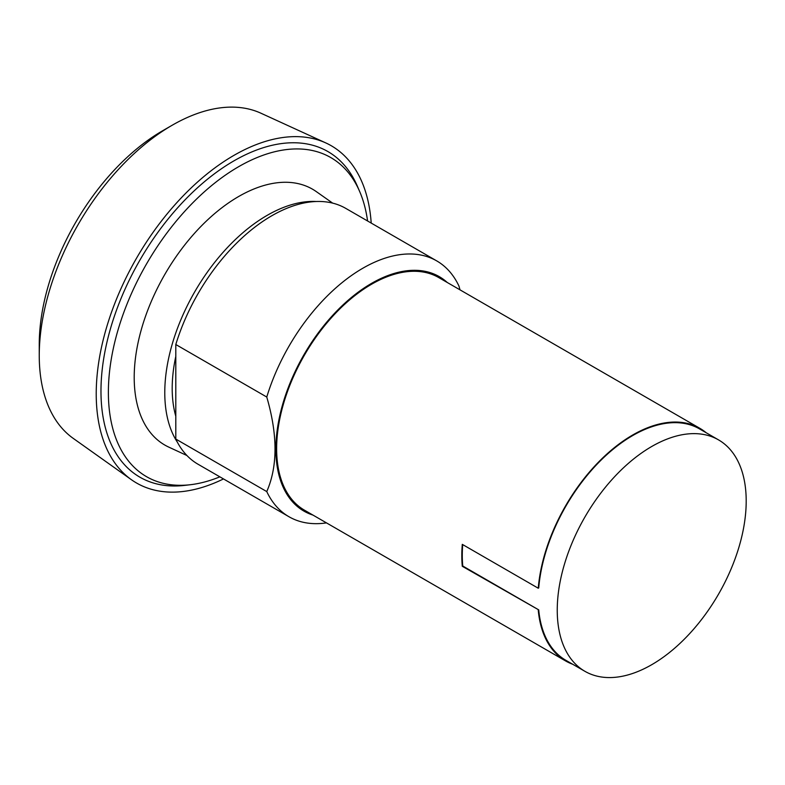 <?xml version="1.0" encoding="UTF-8"?>
<svg xmlns="http://www.w3.org/2000/svg" width="785" height="785" viewBox="0 0 785 785"><rect width="100%" height="100%" fill="white"/><g stroke="black" fill="none" stroke-linecap="round" stroke-linejoin="round"><path stroke-width="1.18" d="M584.913 671.312A133.617 77.146 -60 0 1 564.435 564.248A133.617 77.146 -60 0 1 651.727 446.498A133.617 77.146 -60 0 1 718.53 439.885A133.617 77.146 -60 0 1 739.009 546.949A133.617 77.146 -60 0 1 651.727 664.699A133.617 77.146 -60 0 1 584.913 671.312L565.926 660.352A133.617 77.146 -60 0 1 538.726 609.876L462.286 566.289A134.294 77.529 -60 0 1 462.286 544.358L538.255 588.22A134.294 77.529 120 0 1 632.73 434.988A134.294 77.529 -60 0 1 699.877 428.335L438.746 277.576A134.294 77.529 120 0 0 371.599 284.219A134.294 77.529 120 0 0 283.866 402.558A134.294 77.529 120 0 0 304.452 510.171L565.583 660.931A134.294 77.529 120 0 0 572.628 664.228M699.877 428.335A134.294 77.529 -60 0 1 706.245 432.79M538.255 610.151A134.294 77.529 120 0 0 565.583 660.931M538.255 588.22L538.726 587.945A133.617 77.146 -60 0 1 632.73 435.538A133.617 77.146 -60 0 1 699.543 428.914L718.53 439.885M447.254 282.482A135.363 78.157 120 0 0 371.599 283.346A135.363 78.157 120 0 0 281.04 410.378A135.363 78.157 120 0 0 312.97 515.088M462.718 544.613A133.617 77.146 120 0 0 462.757 566.014L538.726 609.876M460 289.851L458.96 286.074A147.717 85.29 120 0 0 436.725 260.895A147.717 85.29 120 0 0 362.866 268.215A147.717 85.29 120 0 0 266.763 397.033C277.762 434.841 277.762 466.359 266.763 491.577A147.717 85.29 120 0 0 289.008 516.756A147.717 85.29 120 0 0 326.491 522.889M436.725 260.895L345.753 208.378A147.717 85.29 120 0 0 271.895 215.698A147.717 85.29 120 0 0 175.801 344.517L175.801 439.06A147.717 85.29 120 0 0 198.036 464.239L289.008 516.756M266.763 491.577L175.801 439.06M266.763 397.033L175.801 344.517M175.801 356.37A134.294 77.529 120 0 0 175.801 416.246M316.227 201.5A144.764 83.583 120 0 0 267.145 215.365A144.764 83.583 120 0 0 177.312 442.102M332.654 203.119L316.247 191.569A147.717 85.29 120 0 0 238.66 196.505A147.717 85.29 120 0 0 141.153 330.161A147.717 85.29 120 0 0 168.726 447.087L186.938 455.526M367.576 220.977A184.249 106.377 120 0 0 359.726 191.658A184.249 106.377 120 0 0 238.66 166.685A184.249 106.377 120 0 0 110.705 362.709A184.249 106.377 120 0 0 190.549 484.698A184.249 106.377 120 0 0 219.859 476.838M359.726 191.658L357.45 186.359A188.007 108.546 120 0 0 233.91 160.876A188.007 108.546 120 0 0 103.345 360.904A188.007 108.546 120 0 0 184.818 485.375L190.549 484.698M371.207 223.077A194.719 112.422 120 0 0 325.834 142.939A194.719 112.422 120 0 0 233.91 155.391A194.719 112.422 120 0 0 108.183 322.154A194.719 112.422 120 0 0 131.399 479.704A194.719 112.422 120 0 0 223.489 478.928M325.834 142.939L260.944 113.217A188.007 108.546 120 0 0 172.19 125.237L172.19 125.237A188.007 108.546 120 0 0 39.25 355.497A188.007 108.546 120 0 0 73.211 438.364L131.399 479.704M162.691 130.722L172.19 125.237L162.691 130.722A174.574 100.794 120 0 0 39.25 344.527L39.25 355.497"/></g></svg>
